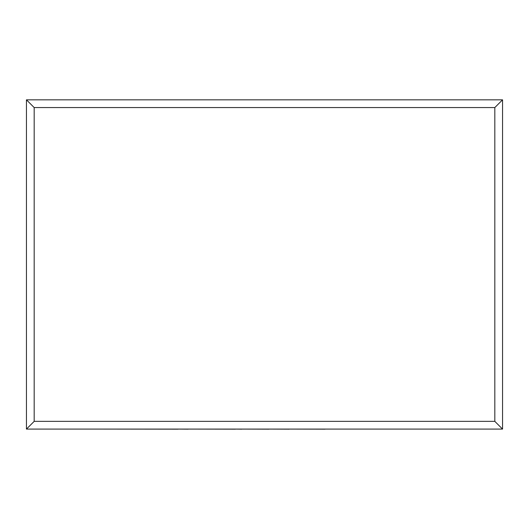 <?xml version="1.0" encoding="UTF-8"?>
<svg xmlns="http://www.w3.org/2000/svg" width="529" height="529" viewBox="0 0 529 529"><rect width="100%" height="100%" fill="white"/><g stroke="black" fill="none" stroke-linecap="round" stroke-linejoin="round"><path stroke-width="0.79" d="M26.45 429.085L26.45 99.836L502.55 99.836L502.55 429.085L26.45 429.085L34.18 421.355L494.82 421.355L502.55 429.085M26.45 99.836L34.18 107.566L34.18 421.355M502.55 99.836L494.82 107.566L34.18 107.566M325.064 429.085L427.796 429.085M325.064 429.164L289.29 429.085M289.29 429.164L269.076 429.085M269.076 429.164L241.826 429.085M241.826 429.164L235.445 429.085M235.445 429.164L188.165 429.085M188.165 429.164L178.081 429.085M178.081 429.164L101.039 429.085M494.82 421.355L494.82 107.566"/></g></svg>
